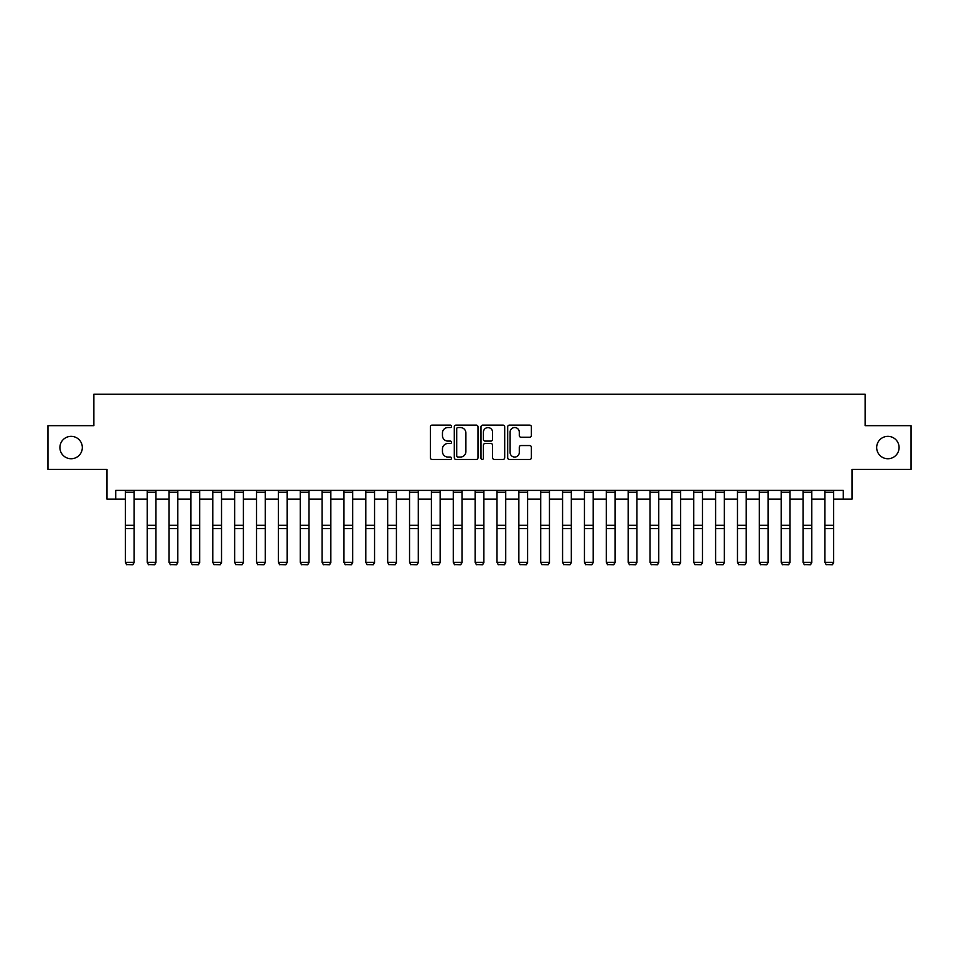 <?xml version="1.0" encoding="UTF-8"?>
<svg xmlns="http://www.w3.org/2000/svg" width="959" height="959" viewBox="0 0 959 959"><rect width="100%" height="100%" fill="white"/><g stroke="black" fill="none" stroke-linecap="round" stroke-linejoin="round"><path stroke-width="1.44" d="M451.521 426.335A1.199 1.199 0 0 0 450.31 425.125L432.077 425.125A1.714 1.714 0 0 0 430.363 426.839L430.363 457.743A1.714 1.714 0 0 0 432.077 459.457L450.31 459.457A1.199 1.199 0 0 0 451.521 458.258A1.199 1.199 0 0 0 450.31 457.059L447.961 457.059A5.49 5.49 0 0 1 442.459 451.569L442.459 448.992A5.49 5.49 0 0 1 447.961 443.502L450.31 443.502A1.199 1.199 0 0 0 451.521 442.291A1.199 1.199 0 0 0 450.31 441.092L447.961 441.092A5.49 5.49 0 0 1 442.459 435.602L442.459 433.024A5.49 5.49 0 0 1 447.961 427.534L450.31 427.534A1.199 1.199 0 0 0 451.521 426.335M876.682 447.541A11.196 11.196 0 0 0 887.878 458.738A11.196 11.196 0 0 0 899.074 447.541A11.196 11.196 0 0 0 887.878 436.345A11.196 11.196 0 0 0 876.682 447.541M59.926 447.541A11.196 11.196 0 0 0 71.122 458.738A11.196 11.196 0 0 0 82.318 447.541A11.196 11.196 0 0 0 71.122 436.345A11.196 11.196 0 0 0 59.926 447.541M529.668 437.232A1.714 1.714 0 0 0 531.382 435.518L531.382 426.839A1.714 1.714 0 0 0 529.668 425.125L509.409 425.125A1.714 1.714 0 0 0 507.695 426.839L507.695 457.743A1.714 1.714 0 0 0 509.409 459.457L529.668 459.457A1.714 1.714 0 0 0 531.382 457.743L531.382 447.278A1.714 1.714 0 0 0 529.668 445.551L521.001 445.551A1.714 1.714 0 0 0 519.287 447.278L519.287 452.468A4.591 4.591 0 0 1 514.695 457.059A4.591 4.591 0 0 1 510.104 452.468L510.104 432.125A4.591 4.591 0 0 1 514.695 427.534A4.591 4.591 0 0 1 519.287 432.125L519.287 435.518A1.714 1.714 0 0 0 521.001 437.232L529.668 437.232M115.715 499.136L115.715 490.397L843.285 490.397L843.285 499.136L852.024 499.136L852.024 469.407L911.05 469.407L911.05 425.676L865.138 425.676L865.138 394.197L93.862 394.197L93.862 425.676L47.95 425.676L47.95 469.407L106.976 469.407L106.976 499.136L125.341 499.136M478.002 426.839A1.714 1.714 0 0 0 476.275 425.125L456.028 425.125A1.714 1.714 0 0 0 454.302 426.839L454.302 457.743A1.714 1.714 0 0 0 456.028 459.457L476.275 459.457A1.714 1.714 0 0 0 478.002 457.743L478.002 426.839M482.725 425.125L502.972 425.125A1.714 1.714 0 0 1 504.698 426.839L504.698 457.743A1.714 1.714 0 0 1 502.972 459.457L494.305 459.457A1.714 1.714 0 0 1 492.59 457.743L492.59 445.216A1.714 1.714 0 0 0 490.876 443.502L485.122 443.502A1.714 1.714 0 0 0 483.408 445.216L483.408 458.258A1.199 1.199 0 0 1 482.209 459.457A1.199 1.199 0 0 1 480.998 458.258L480.998 426.839A1.714 1.714 0 0 1 482.725 425.125M134.08 499.136L147.207 499.136M155.945 499.136L169.06 499.136M177.811 499.136L190.925 499.136M199.676 499.136L212.79 499.136M221.529 499.136L234.643 499.136M243.394 499.136L256.509 499.136M265.259 499.136L278.374 499.136M287.113 499.136L300.239 499.136M308.978 499.136L322.092 499.136M330.843 499.136L343.957 499.136M352.696 499.136L365.823 499.136M374.561 499.136L387.676 499.136M396.427 499.136L409.541 499.136M418.292 499.136L431.406 499.136M440.145 499.136L453.271 499.136M462.01 499.136L475.125 499.136M483.875 499.136L496.99 499.136M505.729 499.136L518.855 499.136M527.594 499.136L540.708 499.136M549.459 499.136L562.573 499.136M571.324 499.136L584.439 499.136M593.177 499.136L606.304 499.136M615.043 499.136L628.157 499.136M636.908 499.136L650.022 499.136M658.761 499.136L671.887 499.136M680.626 499.136L693.741 499.136M702.491 499.136L715.606 499.136M724.357 499.136L737.471 499.136M746.21 499.136L759.324 499.136M768.075 499.136L781.189 499.136M789.94 499.136L803.055 499.136M811.793 499.136L824.92 499.136M833.659 499.136L843.285 499.136M457.911 427.534A1.199 1.199 0 0 0 456.712 428.733L456.712 455.861A1.199 1.199 0 0 0 457.911 457.059L460.404 457.059A5.49 5.49 0 0 0 465.894 451.569L465.894 433.024A5.49 5.49 0 0 0 460.404 427.534L457.911 427.534M492.59 432.209A4.591 4.591 0 0 0 487.999 427.618A4.591 4.591 0 0 0 483.408 432.209L483.408 439.378A1.714 1.714 0 0 0 485.122 441.092L490.876 441.092A1.714 1.714 0 0 0 492.59 439.378L492.59 432.209M134.08 490.397L134.08 562.633L132.774 564.803L126.648 564.671L132.774 564.803M126.648 564.803L125.341 562.31L134.08 562.31L132.774 564.671M125.341 490.397L125.341 562.31L126.648 564.671M155.945 490.397L155.945 562.633L154.639 564.803L148.513 564.671L154.639 564.803M148.513 564.803L147.207 562.31L155.945 562.31L154.639 564.671M147.207 490.397L147.207 562.31L148.513 564.671M177.811 490.397L177.811 562.633L176.492 564.803L170.378 564.671L176.492 564.803M170.378 564.803L169.06 562.31L177.811 562.31L176.492 564.671M169.06 490.397L169.06 562.31L170.378 564.671M199.676 490.397L199.676 562.633L198.357 564.803L192.232 564.671L198.357 564.803M192.232 564.803L190.925 562.31L199.676 562.31L198.357 564.671M190.925 490.397L190.925 562.31L192.232 564.671M221.529 490.397L221.529 562.633L220.222 564.803L214.097 564.671L220.222 564.803M214.097 564.803L212.79 562.31L221.529 562.31L220.222 564.671M212.79 490.397L212.79 562.31L214.097 564.671M243.394 490.397L243.394 562.633L242.088 564.803L235.962 564.671L242.088 564.803M235.962 564.803L234.643 562.31L243.394 562.31L242.088 564.671M234.643 490.397L234.643 562.31L235.962 564.671M265.259 490.397L265.259 562.633L263.941 564.803L257.827 564.671L263.941 564.803M257.827 564.803L256.509 562.31L265.259 562.31L263.941 564.671M256.509 490.397L256.509 562.31L257.827 564.671M287.113 490.397L287.113 562.633L285.806 564.803L279.68 564.671L285.806 564.803M279.68 564.803L278.374 562.31L287.113 562.31L285.806 564.671M278.374 490.397L278.374 562.31L279.68 564.671M308.978 490.397L308.978 562.633L307.671 564.803L301.546 564.671L307.671 564.803M301.546 564.803L300.239 562.31L308.978 562.31L307.671 564.671M300.239 490.397L300.239 562.31L301.546 564.671M330.843 490.397L330.843 562.633L329.524 564.803L323.411 564.671L329.524 564.803M323.411 564.803L322.092 562.31L330.843 562.31L329.524 564.671M322.092 490.397L322.092 562.31L323.411 564.671M352.696 490.397L352.696 562.633L351.39 564.803L345.264 564.671L351.39 564.803M345.264 564.803L343.957 562.31L352.696 562.31L351.39 564.671M343.957 490.397L343.957 562.31L345.264 564.671M374.561 490.397L374.561 562.633L373.255 564.803L367.129 564.671L373.255 564.803M367.129 564.803L365.823 562.31L374.561 562.31L373.255 564.671M365.823 490.397L365.823 562.31L367.129 564.671M396.427 490.397L396.427 562.633L395.108 564.803L388.994 564.671L395.108 564.803M388.994 564.803L387.676 562.31L396.427 562.31L395.108 564.671M387.676 490.397L387.676 562.31L388.994 564.671M418.292 490.397L418.292 562.633L416.973 564.803L410.86 564.671L416.973 564.803M410.86 564.803L409.541 562.31L418.292 562.31L416.973 564.671M409.541 490.397L409.541 562.31L410.86 564.671M440.145 490.397L440.145 562.633L438.838 564.803L432.713 564.671L438.838 564.803M432.713 564.803L431.406 562.31L440.145 562.31L438.838 564.671M431.406 490.397L431.406 562.31L432.713 564.671M462.01 490.397L462.01 562.633L460.704 564.803L454.578 564.671L460.704 564.803M454.578 564.803L453.271 562.31L462.01 562.31L460.704 564.671M453.271 490.397L453.271 562.31L454.578 564.671M483.875 490.397L483.875 562.633L482.557 564.803L476.443 564.671L482.557 564.803M476.443 564.803L475.125 562.31L483.875 562.31L482.557 564.671M475.125 490.397L475.125 562.31L476.443 564.671M505.729 490.397L505.729 562.633L504.422 564.803L498.296 564.671L504.422 564.803M498.296 564.803L496.99 562.31L505.729 562.31L504.422 564.671M496.99 490.397L496.99 562.31L498.296 564.671M527.594 490.397L527.594 562.633L526.287 564.803L520.162 564.671L526.287 564.803M520.162 564.803L518.855 562.31L527.594 562.31L526.287 564.671M518.855 490.397L518.855 562.31L520.162 564.671M549.459 490.397L549.459 562.633L548.14 564.803L542.027 564.671L548.14 564.803M542.027 564.803L540.708 562.31L549.459 562.31L548.14 564.671M540.708 490.397L540.708 562.31L542.027 564.671M571.324 490.397L571.324 562.633L570.006 564.803L563.892 564.671L570.006 564.803M563.892 564.803L562.573 562.31L571.324 562.31L570.006 564.671M562.573 490.397L562.573 562.31L563.892 564.671M593.177 490.397L593.177 562.633L591.871 564.803L585.745 564.671L591.871 564.803M585.745 564.803L584.439 562.31L593.177 562.31L591.871 564.671M584.439 490.397L584.439 562.31L585.745 564.671M615.043 490.397L615.043 562.633L613.736 564.803L607.61 564.671L613.736 564.803M607.61 564.803L606.304 562.31L615.043 562.31L613.736 564.671M606.304 490.397L606.304 562.31L607.61 564.671M636.908 490.397L636.908 562.633L635.589 564.803L629.476 564.671L635.589 564.803M629.476 564.803L628.157 562.31L636.908 562.31L635.589 564.671M628.157 490.397L628.157 562.31L629.476 564.671M658.761 490.397L658.761 562.633L657.454 564.803L651.329 564.671L657.454 564.803M651.329 564.803L650.022 562.31L658.761 562.31L657.454 564.671M650.022 490.397L650.022 562.31L651.329 564.671M680.626 490.397L680.626 562.633L679.32 564.803L673.194 564.671L679.32 564.803M673.194 564.803L671.887 562.31L680.626 562.31L679.32 564.671M671.887 490.397L671.887 562.31L673.194 564.671M702.491 490.397L702.491 562.633L701.173 564.803L695.059 564.671L701.173 564.803M695.059 564.803L693.741 562.31L702.491 562.31L701.173 564.671M693.741 490.397L693.741 562.31L695.059 564.671M724.357 490.397L724.357 562.633L723.038 564.803L716.912 564.671L723.038 564.803M716.912 564.803L715.606 562.31L724.357 562.31L723.038 564.671M715.606 490.397L715.606 562.31L716.912 564.671M746.21 490.397L746.21 562.633L744.903 564.803L738.778 564.671L744.903 564.803M738.778 564.803L737.471 562.31L746.21 562.31L744.903 564.671M737.471 490.397L737.471 562.31L738.778 564.671M768.075 490.397L768.075 562.633L766.768 564.803L760.643 564.671L766.768 564.803M760.643 564.803L759.324 562.31L768.075 562.31L766.768 564.671M759.324 490.397L759.324 562.31L760.643 564.671M789.94 490.397L789.94 562.633L788.622 564.803L782.508 564.671L788.622 564.803M782.508 564.803L781.189 562.31L789.94 562.31L788.622 564.671M781.189 490.397L781.189 562.31L782.508 564.671M811.793 490.397L811.793 562.633L810.487 564.803L804.361 564.671L810.487 564.803M804.361 564.803L803.055 562.31L811.793 562.31L810.487 564.671M803.055 490.397L803.055 562.31L804.361 564.671M833.659 490.397L833.659 562.633L832.352 564.803L826.226 564.671L832.352 564.803M826.226 564.803L824.92 562.31L833.659 562.31L832.352 564.671M824.92 490.397L824.92 562.31L826.226 564.671M134.08 525.304L125.341 525.304M134.08 528.625L125.341 528.625M134.08 492.267L125.341 492.267M155.945 525.304L147.207 525.304M155.945 528.625L147.207 528.625M155.945 492.267L147.207 492.267M177.811 525.304L169.06 525.304M177.811 528.625L169.06 528.625M177.811 492.267L169.06 492.267M199.676 525.304L190.925 525.304M199.676 528.625L190.925 528.625M199.676 492.267L190.925 492.267M221.529 525.304L212.79 525.304M221.529 528.625L212.79 528.625M221.529 492.267L212.79 492.267M243.394 525.304L234.643 525.304M243.394 528.625L234.643 528.625M243.394 492.267L234.643 492.267M265.259 525.304L256.509 525.304M265.259 528.625L256.509 528.625M265.259 492.267L256.509 492.267M287.113 525.304L278.374 525.304M287.113 528.625L278.374 528.625M287.113 492.267L278.374 492.267M308.978 525.304L300.239 525.304M308.978 528.625L300.239 528.625M308.978 492.267L300.239 492.267M330.843 525.304L322.092 525.304M330.843 528.625L322.092 528.625M330.843 492.267L322.092 492.267M352.696 525.304L343.957 525.304M352.696 528.625L343.957 528.625M352.696 492.267L343.957 492.267M374.561 525.304L365.823 525.304M374.561 528.625L365.823 528.625M374.561 492.267L365.823 492.267M396.427 525.304L387.676 525.304M396.427 528.625L387.676 528.625M396.427 492.267L387.676 492.267M418.292 525.304L409.541 525.304M418.292 528.625L409.541 528.625M418.292 492.267L409.541 492.267M440.145 525.304L431.406 525.304M440.145 528.625L431.406 528.625M440.145 492.267L431.406 492.267M462.01 525.304L453.271 525.304M462.01 528.625L453.271 528.625M462.01 492.267L453.271 492.267M483.875 525.304L475.125 525.304M483.875 528.625L475.125 528.625M483.875 492.267L475.125 492.267M505.729 525.304L496.99 525.304M505.729 528.625L496.99 528.625M505.729 492.267L496.99 492.267M527.594 525.304L518.855 525.304M527.594 528.625L518.855 528.625M527.594 492.267L518.855 492.267M549.459 525.304L540.708 525.304M549.459 528.625L540.708 528.625M549.459 492.267L540.708 492.267M571.324 525.304L562.573 525.304M571.324 528.625L562.573 528.625M571.324 492.267L562.573 492.267M593.177 525.304L584.439 525.304M593.177 528.625L584.439 528.625M593.177 492.267L584.439 492.267M615.043 525.304L606.304 525.304M615.043 528.625L606.304 528.625M615.043 492.267L606.304 492.267M636.908 525.304L628.157 525.304M636.908 528.625L628.157 528.625M636.908 492.267L628.157 492.267M658.761 525.304L650.022 525.304M658.761 528.625L650.022 528.625M658.761 492.267L650.022 492.267M680.626 525.304L671.887 525.304M680.626 528.625L671.887 528.625M680.626 492.267L671.887 492.267M702.491 525.304L693.741 525.304M702.491 528.625L693.741 528.625M702.491 492.267L693.741 492.267M724.357 525.304L715.606 525.304M724.357 528.625L715.606 528.625M724.357 492.267L715.606 492.267M746.21 525.304L737.471 525.304M746.21 528.625L737.471 528.625M746.21 492.267L737.471 492.267M768.075 525.304L759.324 525.304M768.075 528.625L759.324 528.625M768.075 492.267L759.324 492.267M789.94 525.304L781.189 525.304M789.94 528.625L781.189 528.625M789.94 492.267L781.189 492.267M811.793 525.304L803.055 525.304M811.793 528.625L803.055 528.625M811.793 492.267L803.055 492.267M833.659 525.304L824.92 525.304M833.659 528.625L824.92 528.625M833.659 492.267L824.92 492.267"/></g></svg>
